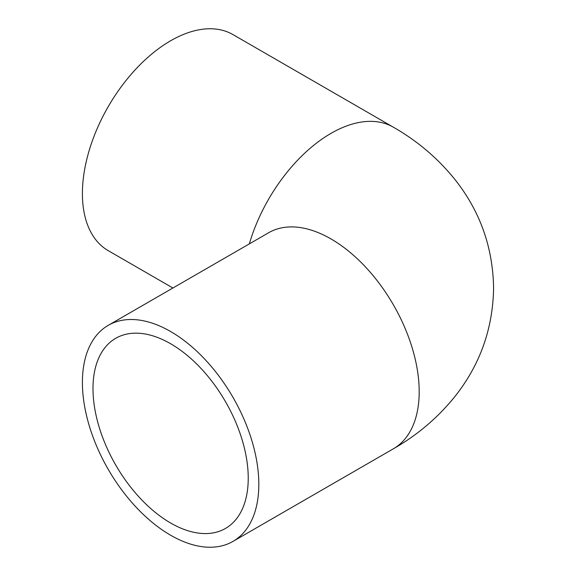 <?xml version="1.0" encoding="UTF-8"?>
<svg xmlns="http://www.w3.org/2000/svg" width="576" height="576" viewBox="0 0 576 576"><rect width="100%" height="100%" fill="white"/><g stroke="black" fill="none" stroke-linecap="round" stroke-linejoin="round"><path stroke-width="0.86" d="M248.234 478.181A109.771 63.374 60 0 1 225.497 528.437A109.771 63.374 60 0 1 115.726 465.055A109.771 63.374 60 0 1 115.726 338.299A109.771 63.374 60 0 1 200.318 367.711A109.771 63.374 60 0 1 248.234 478.181M82.404 382.442A124.74 72.022 -120 0 0 136.858 507.982A124.74 72.022 -120 0 0 232.985 541.397A124.74 72.022 -120 0 0 232.985 397.361A124.74 72.022 -120 0 0 108.245 325.339A124.74 72.022 -120 0 0 82.404 382.442M108.245 325.339L268.618 232.747A124.74 72.022 -120 0 1 393.358 304.769A124.74 72.022 -120 0 1 393.358 448.805C417.031 435.298 437.35 418.111 454.327 397.246C479.7 365.594 492.79 329.35 493.596 288.504C493.02 247.435 480.024 210.96 454.586 179.078C437.566 158.069 417.154 140.767 393.358 127.195L232.985 34.603A124.74 72.022 120 0 0 136.858 68.018A124.74 72.022 120 0 0 82.404 193.558A124.74 72.022 120 0 0 108.245 250.661L172.915 288M393.358 127.195A124.74 72.022 120 0 0 249.322 243.886M393.358 448.805L232.985 541.397"/></g></svg>
